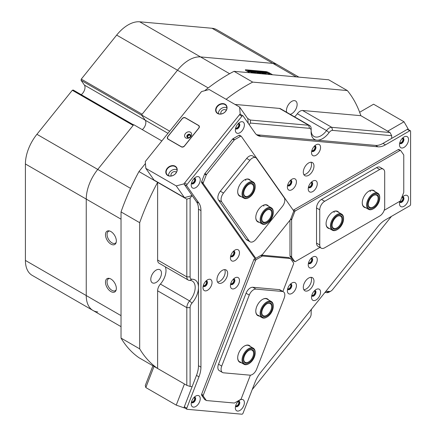 <?xml version="1.0" encoding="UTF-8"?>
<svg xmlns="http://www.w3.org/2000/svg" width="436" height="436" viewBox="0 0 436 436"><rect width="100%" height="100%" fill="white"/><g stroke="black" fill="none" stroke-linecap="round" stroke-linejoin="round"><path stroke-width="0.65" d="M311.762 295.543A2.938 1.695 120 0 0 313.577 295.728A2.938 1.695 120 0 0 315.588 292.774A2.938 1.695 120 0 0 314.585 290.654M311.871 295.15A2.442 1.412 120 0 0 312.007 295.243A2.442 1.412 120 0 0 313.228 295.123A2.442 1.412 120 0 0 314.819 292.97A2.442 1.412 120 0 0 314.449 291.014A2.442 1.412 120 0 0 314.296 290.948M203.236 285.853A2.938 1.695 120 0 0 205.051 286.032A2.938 1.695 120 0 0 207.062 283.078A2.938 1.695 120 0 0 206.059 280.958M203.345 285.455A2.442 1.412 120 0 0 203.481 285.553A2.442 1.412 120 0 0 204.702 285.427A2.442 1.412 120 0 0 206.299 283.28A2.442 1.412 120 0 0 205.923 281.324A2.442 1.412 120 0 0 205.77 281.253M311.762 150.845A2.938 1.695 120 0 0 313.577 151.03A2.938 1.695 120 0 0 315.588 148.071A2.938 1.695 120 0 0 314.585 145.951M311.871 150.447A2.442 1.412 120 0 0 312.007 150.545A2.442 1.412 120 0 0 313.228 150.425A2.442 1.412 120 0 0 314.819 148.273A2.442 1.412 120 0 0 314.449 146.316A2.442 1.412 120 0 0 314.296 146.245M189.017 60.01A32.558 18.797 -60 0 1 200.527 56.925L272.882 63.389A32.558 18.797 -60 0 1 277.645 64.86A32.558 18.797 120 0 0 272.882 63.389L200.527 56.925A32.558 18.797 120 0 0 177.507 70.218A32.558 18.797 -60 0 1 189.017 60.01M252.188 389.631L309.505 318.324A4.649 2.687 120 0 0 311.151 314.089A4.649 2.687 120 0 0 311.141 313.811A16.279 9.396 -60 0 1 311.108 312.841A16.279 9.396 -60 0 1 311.5 309.173M325.594 291.64A16.279 9.396 -60 0 1 329.098 291.471A4.649 2.687 120 0 0 330.951 291.063L330.951 291.063A4.649 2.687 120 0 0 332.592 289.602L391.479 216.354M329.305 292.011L330.951 291.063L329.305 292.011A6.976 4.028 -60 0 1 326.531 292.627A13.952 8.055 120 0 0 324.88 292.534M311.141 130.964A13.952 8.055 120 0 0 314.002 136.457A13.952 8.055 120 0 0 326.531 130.582L297.341 113.731A6.976 4.028 -60 0 1 300.121 111.142A6.976 4.028 -60 0 1 302.584 110.482L331.774 127.328L390.035 132.533L391.681 135.678L332.592 130.397A4.649 2.687 120 0 0 329.098 132.566A16.279 9.396 -60 0 1 317.239 140.179A16.279 9.396 -60 0 1 311.108 131.966A16.279 9.396 -60 0 1 311.141 130.964A4.649 2.687 120 0 0 311.151 130.675A4.649 2.687 120 0 0 309.505 128.337L250.417 123.061L249.169 124.614M329.098 132.566L326.531 130.582A6.976 4.028 -60 0 1 329.305 127.993A6.976 4.028 -60 0 1 331.774 127.328L332.592 130.397M230.666 256.117A2.938 1.695 120 0 0 232.475 256.303A2.938 1.695 120 0 0 234.486 253.343A2.938 1.695 120 0 0 233.489 251.229M230.775 255.719A2.442 1.412 120 0 0 230.906 255.818A2.442 1.412 120 0 0 232.126 255.698A2.442 1.412 120 0 0 233.723 253.545A2.442 1.412 120 0 0 233.347 251.588A2.442 1.412 120 0 0 233.2 251.518M287.624 185.256A2.938 1.695 120 0 0 289.439 185.442A2.938 1.695 120 0 0 291.45 182.488A2.938 1.695 120 0 0 290.447 180.368M287.733 184.859A2.442 1.412 120 0 0 287.869 184.957A2.442 1.412 120 0 0 289.09 184.837A2.442 1.412 120 0 0 290.687 182.684A2.442 1.412 120 0 0 290.311 180.727A2.442 1.412 120 0 0 290.158 180.662M308.475 187.12A2.938 1.695 120 0 0 310.285 187.306A2.938 1.695 120 0 0 312.296 184.346A2.938 1.695 120 0 0 311.299 182.226M308.584 186.722A2.442 1.412 120 0 0 308.715 186.821A2.442 1.412 120 0 0 309.936 186.695A2.442 1.412 120 0 0 311.533 184.548A2.442 1.412 120 0 0 311.157 182.591A2.442 1.412 120 0 0 311.01 182.52M308.475 263.066A2.938 1.695 120 0 0 310.285 263.251A2.938 1.695 120 0 0 312.296 260.297A2.938 1.695 120 0 0 311.299 258.177M308.584 262.668A2.442 1.412 120 0 0 308.715 262.766A2.442 1.412 120 0 0 309.936 262.646A2.442 1.412 120 0 0 311.533 260.494A2.442 1.412 120 0 0 311.157 258.537A2.442 1.412 120 0 0 311.01 258.472M287.624 289.003A2.938 1.695 120 0 0 289.439 289.188A2.938 1.695 120 0 0 291.45 286.234A2.938 1.695 120 0 0 290.447 284.114M287.733 288.605A2.442 1.412 120 0 0 287.869 288.703A2.442 1.412 120 0 0 289.09 288.583A2.442 1.412 120 0 0 290.687 286.43A2.442 1.412 120 0 0 290.311 284.474A2.442 1.412 120 0 0 290.158 284.408M230.666 283.918A2.938 1.695 120 0 0 232.475 284.098A2.938 1.695 120 0 0 234.486 281.144A2.938 1.695 120 0 0 233.489 279.024M230.775 283.52A2.442 1.412 120 0 0 230.906 283.618A2.442 1.412 120 0 0 232.126 283.493A2.442 1.412 120 0 0 233.723 281.345A2.442 1.412 120 0 0 233.347 279.389A2.442 1.412 120 0 0 233.2 279.318M110.913 231.565A7.679 4.431 -120 0 0 108.978 230.857A7.679 4.431 -120 0 0 105.572 235.887A7.679 4.431 -120 0 0 110.913 244.1A7.679 4.431 -120 0 0 115.987 242.999A7.679 4.431 -120 0 0 110.913 231.565M109.61 230.993A6.862 3.962 -120 0 0 108.488 231.314A6.862 3.962 -120 0 0 107.436 236.808A6.862 3.962 -120 0 0 111.916 242.852A6.862 3.962 -120 0 0 115.344 243.195A6.862 3.962 -120 0 0 116.183 242.378M110.913 279.029A7.679 4.431 -120 0 0 108.978 278.326A7.679 4.431 -120 0 0 105.572 283.356A7.679 4.431 -120 0 0 110.913 291.57A7.679 4.431 -120 0 0 115.987 290.463A7.679 4.431 -120 0 0 110.913 279.029M109.61 278.462A6.862 3.962 -120 0 0 108.488 278.778A6.862 3.962 -120 0 0 107.436 284.277A6.862 3.962 -120 0 0 111.916 290.322A6.862 3.962 -120 0 0 115.344 290.665A6.862 3.962 -120 0 0 116.183 289.847M156.132 270.107A7.559 4.365 -60 0 1 159.914 269.737A7.559 4.365 -60 0 1 161.069 275.792A7.559 4.365 -60 0 1 156.132 282.452A7.559 4.365 -60 0 1 152.355 282.828A7.559 4.365 -60 0 1 151.194 276.767A7.559 4.365 -60 0 1 156.132 270.107M286.681 112.292A7.559 4.365 -60 0 1 291.788 101.354A7.559 4.365 -60 0 1 295.57 100.978A7.559 4.365 -60 0 1 296.725 107.033A7.559 4.365 -60 0 1 291.788 113.692A7.559 4.365 -60 0 1 290.213 114.33M121.028 219.172L25.408 163.969A32.558 18.797 -60 0 1 36.918 134.299L72.311 90.274L133.149 125.399L97.757 169.424A32.558 18.797 120 0 0 86.246 199.094L86.246 295.559A32.558 18.797 120 0 0 92.993 310.465A32.558 18.797 -60 0 1 86.246 295.559L86.246 199.094A32.558 18.797 -60 0 1 97.757 169.424L133.716 124.691L161.849 140.937M249.692 72.73L246.122 70.67A2.442 0.518 -158.8 0 1 245.343 69.918A2.442 0.518 -158.8 0 1 245.893 69.804L265.829 71.586A2.442 0.518 -158.8 0 1 269.05 72.714L272.62 74.779M204.642 90.748A169.757 98.007 -60 0 1 234.034 71.33L252.695 82.104A169.757 98.007 120 0 0 226.115 99.299M139.689 222.687L121.028 211.912A169.757 98.007 -60 0 1 138.964 171.561L157.625 182.341A169.757 98.007 120 0 0 139.689 222.687L139.689 348.86A169.757 98.007 120 0 0 157.625 368.496L186.815 385.348L186.815 307.658A6.976 4.028 -60 0 1 189.606 300.916A13.952 8.055 120 0 0 192.298 281.046A13.952 8.055 120 0 0 189.606 280.397A6.976 4.028 -60 0 1 188.259 280.07A6.976 4.028 -60 0 1 186.815 276.876L186.815 199.187L190.101 198.091L190.101 276.876A4.649 2.687 120 0 0 191.965 279.22A16.279 9.396 -60 0 1 198.473 287.433A16.279 9.396 -60 0 1 191.965 303.167A4.649 2.687 120 0 0 190.101 307.658L190.101 386.443L192.134 386.623L183.916 407.813L176.242 405.126L145.826 387.56L145.275 385.506L152.927 365.782M190.101 307.658L186.815 307.658L157.625 290.812L157.625 368.496L138.964 357.722A169.757 98.007 -60 0 1 121.028 338.085L139.689 348.86M234.034 71.33L328.662 79.783L347.329 90.557L252.695 82.104M390.035 132.533L360.85 115.682A169.757 98.007 120 0 0 347.329 90.557M167.964 133.329L84.41 85.085L81.041 80.289L141.88 115.42L145.248 120.211A6.393 3.69 -60 0 1 142.283 129.639A6.393 3.69 -60 0 0 145.248 120.211L141.547 114.951L177.507 70.218L142.12 114.243L81.281 79.118L116.668 35.093A32.558 18.797 -60 0 1 139.689 21.8L229.614 73.717M250.417 123.061L250.417 120.064L308.683 125.268A6.976 4.028 -60 0 1 309.707 125.584A6.976 4.028 -60 0 1 311.151 128.778L311.151 130.675M247.583 118.423L250.417 120.064M145.433 163.516L138.964 171.561M188.259 280.07L159.075 263.219A6.976 4.028 -60 0 1 157.625 260.025L157.625 182.341L186.815 199.187M240.519 114.401L240.165 113.894L239.615 107.087L209.193 89.527L201.525 91.582L145.275 161.554L145.826 168.361L176.242 185.921L183.916 183.867L192.134 195.562L190.101 198.091M190.101 386.443L186.815 385.348M359.646 112.265L373.592 104.209L404.014 121.775L408.123 128.893L391.681 138.386L391.681 135.678M157.625 290.812A6.976 4.028 -60 0 1 160.415 284.07L189.606 300.916L191.965 303.167M165.32 266.827A13.952 8.055 -60 0 1 160.415 284.07M309.505 128.337L308.683 125.268L279.498 108.417L235.031 104.444M279.498 108.417A6.976 4.028 -60 0 1 280.517 108.733L309.707 125.584M297.341 113.731A13.952 8.055 -60 0 1 294.573 116.848M360.85 115.682L302.584 110.482M169.68 131.192L141.547 114.951M121.028 211.912L121.028 338.085M311.141 311.844A6.976 4.028 -60 0 1 311.151 312.187L311.151 314.089M370.295 191.557A9.303 5.368 120 0 0 370.169 190.559A9.303 5.368 120 0 1 370.295 191.557M334.118 212.446A9.303 5.368 120 0 0 333.992 211.444A9.303 5.368 120 0 1 334.118 212.446M245.735 180.433A9.303 5.368 120 0 0 245.61 179.43A9.303 5.368 120 0 1 245.735 180.433M263.824 206.163A9.303 5.368 120 0 0 263.698 205.165A9.303 5.368 120 0 1 263.824 206.163M254.853 73.188L250.607 71.951L253.507 73.068M263.491 73.962A2.153 0.452 -158.8 0 1 263.437 73.782A2.153 0.452 -158.8 0 1 263.753 73.673L262.581 73.008A3.777 0.801 21.2 0 0 261.922 73.194A3.777 0.801 21.2 0 0 262.385 73.864M255.61 71.771L254.292 70.774L257.082 71.956L254.362 70.817L255.589 71.826M254.477 71.188L254.281 70.812M254.362 70.817L254.559 71.237M253.856 71.542L251.686 70.556L253.905 71.215L252.733 70.648L253.414 70.708L255.305 71.798L253.943 71.231L254.362 71.717L253.714 71.629M252.471 71.351L251.507 71.46L251.997 71.466L249.959 70.398L252.466 71.368M250.411 70.904L250.869 71.297L250.564 71.39L248.825 70.763L248.64 70.267L250.831 71.406M250.847 71.357L250.564 71.39M248.825 70.763L248.624 70.31M270.195 73.542L247.261 71.291L246.182 70.703M270.048 73.324L268.979 72.708A2.327 0.491 21.2 0 0 265.911 71.635L245.975 69.853A2.327 0.491 21.2 0 0 245.452 69.962A2.327 0.491 21.2 0 0 246.193 70.676M247.882 70.888L248.198 70.681L247.07 70.141L249.643 71.291L248.155 70.79M257.85 71.569L258.308 71.962L258.003 72.054L256.259 71.428L256.079 70.932L258.265 72.071M258.286 72.022L258.003 72.054M256.259 71.428L256.063 70.975M258.641 71.891L259.687 72.153L257.987 71.439L258.793 71.635L257.649 71.084L258.33 71.144L260.221 72.24L258.635 71.907M261.284 72.305L259.643 71.253L263.082 72.496L260.783 71.569L262.347 72.431L260.069 71.515L261.273 72.332M263.578 72.512L261.938 71.455L265.382 72.698L263.082 71.776L264.647 72.632L262.363 71.722L263.567 72.54M265.878 72.719L264.238 71.662L267.677 72.905L265.377 71.984L266.941 72.839L264.663 71.924L265.878 72.719M247.664 71.559L270.456 73.564L272.549 74.769M247.675 71.531L249.763 72.736M256.526 73.341L253.856 72.24L255.425 73.243M270.554 74.594L268.707 73.57L267.851 73.499L269.557 74.501M261.671 73.798A3.374 0.714 21.2 0 0 257.834 72.556L258.984 73.221A1.744 0.371 -158.8 0 1 260.619 73.706M266.761 74.256A3.777 0.801 21.2 0 0 262.984 73.041L264.118 73.706A2.153 0.452 -158.8 0 1 265.655 74.153M258.521 73.521A1.744 0.371 -158.8 0 1 258.395 73.286A1.744 0.371 -158.8 0 1 258.63 73.199L257.453 72.529A3.374 0.714 21.2 0 0 256.88 72.698A3.374 0.714 21.2 0 0 257.474 73.422M258.494 73.215L257.409 72.632A3.374 0.714 21.2 0 0 256.869 72.752M263.611 73.684L262.537 73.112A3.777 0.801 21.2 0 0 261.911 73.248M266.418 74.224A3.777 0.801 21.2 0 0 263.137 73.177M261.349 73.771A3.374 0.714 21.2 0 0 257.981 72.687M270.287 74.567L268.02 73.619M256.264 73.319L253.997 72.365M254.411 73.15L250.765 72.076M270.004 73.433L247.414 71.417M249.081 71.193L248.04 70.686L249.065 71.242M248.1 70.997L248.04 70.686M248.564 70.419L250.673 71.27L248.722 70.316M248.678 70.419L249.06 70.768M254.014 71.569L253.943 71.231M254.439 71.291L254.253 70.877M256.929 72.027L256.515 71.738M254.324 70.926L254.537 71.297M256.003 71.084L258.107 71.935L256.161 70.981M256.117 71.084L256.499 71.433M262.428 72.365L262.706 72.496M264.728 72.572L265.006 72.698M267.023 72.779L267.301 72.905M200.942 210.583L198.473 209.16A20.928 12.083 120 0 0 196.489 201.759L184.324 184.45A1.161 0.67 -60 0 1 184.324 183.502A1.161 0.67 -60 0 1 184.624 182.978L239.451 114.777A1.161 0.67 -60 0 1 240.443 114.357L242.912 115.78A1.161 0.67 120 0 0 241.92 116.199L187.093 184.406A1.161 0.67 120 0 0 186.793 184.924A1.161 0.67 120 0 0 186.793 185.878L198.958 203.181A20.928 12.083 -60 0 1 200.942 210.583L200.942 367.139A20.928 12.083 -60 0 1 198.958 376.824L186.793 408.178A1.161 0.67 120 0 0 186.924 409.251A1.161 0.67 120 0 0 187.093 409.3L241.92 414.2A1.161 0.67 120 0 0 243.043 413.203L255.207 381.849A20.928 12.083 -60 0 1 260.624 372.469L378.039 226.398A20.928 12.083 -60 0 1 385.44 219.842L409.769 205.792A1.161 0.67 120 0 0 410.592 204.37L410.592 131.269A1.161 0.67 120 0 0 410.352 130.735A1.161 0.67 120 0 0 409.769 130.795L385.44 144.839A20.928 12.083 -60 0 1 378.039 146.823L260.624 136.337A20.928 12.083 -60 0 1 257.556 135.389A20.928 12.083 -60 0 1 255.207 133.209L243.043 115.9A1.161 0.67 120 0 0 242.912 115.78M319.959 150.404A6.393 3.69 120 0 0 319.959 145.183A6.393 3.69 120 0 0 316.04 144.834A6.393 3.69 120 0 0 312.127 149.706A6.393 3.69 120 0 0 311.522 152.665A6.393 3.69 120 0 0 314.874 155.772A6.393 3.69 120 0 0 319.959 150.404M311.729 150.976A3.139 1.815 120 0 0 312.171 151.445A3.139 1.815 120 0 0 315.664 148.899A3.139 1.815 120 0 0 315.31 146.006A3.139 1.815 120 0 0 314.683 145.858M312.089 151.396A3.139 1.815 120 0 0 315.5 148.801A3.139 1.815 120 0 0 315.228 145.962M316.672 186.679A6.393 3.69 120 0 0 316.672 181.458A6.393 3.69 120 0 0 312.754 181.109A6.393 3.69 120 0 0 308.841 185.981A6.393 3.69 120 0 0 308.23 188.941A6.393 3.69 120 0 0 311.582 192.047A6.393 3.69 120 0 0 316.672 186.679M308.443 187.251A3.139 1.815 120 0 0 308.884 187.72A3.139 1.815 120 0 0 312.372 185.175A3.139 1.815 120 0 0 312.023 182.281A3.139 1.815 120 0 0 311.391 182.134M308.802 187.671A3.139 1.815 120 0 0 312.209 185.077A3.139 1.815 120 0 0 311.936 182.237M295.821 184.815A6.393 3.69 120 0 0 295.821 179.594A6.393 3.69 120 0 0 291.907 179.245A6.393 3.69 120 0 0 287.989 184.117A6.393 3.69 120 0 0 287.384 187.077A6.393 3.69 120 0 0 290.736 190.189A6.393 3.69 120 0 0 295.821 184.815M287.591 185.387A3.139 1.815 120 0 0 288.033 185.856A3.139 1.815 120 0 0 291.526 183.311A3.139 1.815 120 0 0 291.172 180.422A3.139 1.815 120 0 0 290.545 180.275M287.951 185.807A3.139 1.815 120 0 0 291.362 183.213A3.139 1.815 120 0 0 291.09 180.379M238.863 283.476A6.393 3.69 120 0 0 238.863 278.255A6.393 3.69 120 0 0 234.944 277.906A6.393 3.69 120 0 0 231.025 282.779A6.393 3.69 120 0 0 230.421 285.738A6.393 3.69 120 0 0 233.772 288.845A6.393 3.69 120 0 0 238.863 283.476M230.633 284.043A3.139 1.815 120 0 0 231.075 284.517A3.139 1.815 120 0 0 234.563 281.972A3.139 1.815 120 0 0 234.214 279.078A3.139 1.815 120 0 0 233.582 278.931M230.993 284.463A3.139 1.815 120 0 0 234.399 281.874A3.139 1.815 120 0 0 234.127 279.035M238.863 255.676A6.393 3.69 120 0 0 238.863 250.455A6.393 3.69 120 0 0 234.944 250.106A6.393 3.69 120 0 0 231.025 254.978A6.393 3.69 120 0 0 230.421 257.938A6.393 3.69 120 0 0 233.772 261.05A6.393 3.69 120 0 0 238.863 255.676M230.633 256.248A3.139 1.815 120 0 0 231.075 256.717A3.139 1.815 120 0 0 234.563 254.172A3.139 1.815 120 0 0 234.214 251.278A3.139 1.815 120 0 0 233.582 251.136M230.993 256.668A3.139 1.815 120 0 0 234.399 254.074A3.139 1.815 120 0 0 234.127 251.234M211.433 285.411A6.393 3.69 120 0 0 211.433 280.19A6.393 3.69 120 0 0 207.52 279.841A6.393 3.69 120 0 0 203.601 284.713A6.393 3.69 120 0 0 202.996 287.673A6.393 3.69 120 0 0 206.348 290.779A6.393 3.69 120 0 0 211.433 285.411M203.203 285.983A3.139 1.815 120 0 0 203.645 286.452A3.139 1.815 120 0 0 207.138 283.907A3.139 1.815 120 0 0 206.784 281.013A3.139 1.815 120 0 0 206.157 280.866M203.568 286.403A3.139 1.815 120 0 0 206.975 283.809A3.139 1.815 120 0 0 206.702 280.969M295.821 288.567A6.393 3.69 120 0 0 295.821 283.346A6.393 3.69 120 0 0 291.907 282.991A6.393 3.69 120 0 0 287.989 287.864A6.393 3.69 120 0 0 287.384 290.828A6.393 3.69 120 0 0 290.736 293.935A6.393 3.69 120 0 0 295.821 288.567M287.591 289.133A3.139 1.815 120 0 0 288.033 289.602A3.139 1.815 120 0 0 291.526 287.057A3.139 1.815 120 0 0 291.172 284.168A3.139 1.815 120 0 0 290.545 284.021M287.951 289.553A3.139 1.815 120 0 0 291.362 286.964A3.139 1.815 120 0 0 291.09 284.125M316.672 262.63A6.393 3.69 120 0 0 316.672 257.409A6.393 3.69 120 0 0 312.754 257.055A6.393 3.69 120 0 0 308.841 261.927A6.393 3.69 120 0 0 308.23 264.886A6.393 3.69 120 0 0 311.582 267.998A6.393 3.69 120 0 0 316.672 262.63M308.443 263.197A3.139 1.815 120 0 0 308.884 263.666A3.139 1.815 120 0 0 312.372 261.12A3.139 1.815 120 0 0 312.023 258.232A3.139 1.815 120 0 0 311.391 258.085M308.802 263.617A3.139 1.815 120 0 0 312.209 261.028A3.139 1.815 120 0 0 311.936 258.188M319.959 295.107A6.393 3.69 120 0 0 319.959 289.886A6.393 3.69 120 0 0 316.04 289.537A6.393 3.69 120 0 0 312.127 294.404A6.393 3.69 120 0 0 311.522 297.368A6.393 3.69 120 0 0 314.874 300.475A6.393 3.69 120 0 0 319.959 295.107M311.729 295.673A3.139 1.815 120 0 0 312.171 296.148A3.139 1.815 120 0 0 315.664 293.597A3.139 1.815 120 0 0 315.31 290.708A3.139 1.815 120 0 0 314.683 290.561M312.089 296.093A3.139 1.815 120 0 0 315.5 293.504A3.139 1.815 120 0 0 315.228 290.665M407.933 142.534A6.393 3.69 120 0 0 407.933 137.313A6.393 3.69 120 0 0 404.014 136.964A6.393 3.69 120 0 0 400.095 141.836A6.393 3.69 120 0 0 399.49 144.796A6.393 3.69 120 0 0 402.842 147.908A6.393 3.69 120 0 0 407.933 142.534M399.703 143.106A3.139 1.815 120 0 0 400.144 143.575A3.139 1.815 120 0 0 403.632 141.03A3.139 1.815 120 0 0 403.284 138.136A3.139 1.815 120 0 0 402.651 137.994M400.063 143.526A3.139 1.815 120 0 0 403.469 140.932A3.139 1.815 120 0 0 403.196 138.092M399.905 201.236A6.393 3.69 120 0 0 399.49 203.656A6.393 3.69 120 0 0 402.842 206.768A6.393 3.69 120 0 0 407.933 201.394A6.393 3.69 120 0 0 407.933 196.173A6.393 3.69 120 0 0 404.014 195.824A6.393 3.69 120 0 0 401.534 198.108M399.703 201.966A3.139 1.815 120 0 0 400.144 202.435A3.139 1.815 120 0 0 403.632 199.89A3.139 1.815 120 0 0 403.284 196.996A3.139 1.815 120 0 0 402.651 196.854M400.063 202.386A3.139 1.815 120 0 0 403.469 199.792A3.139 1.815 120 0 0 403.196 196.952M243.784 127.873A6.393 3.69 120 0 0 243.784 122.652A6.393 3.69 120 0 0 239.865 122.303A6.393 3.69 120 0 0 235.952 127.176A6.393 3.69 120 0 0 235.347 130.135A6.393 3.69 120 0 0 238.699 133.242A6.393 3.69 120 0 0 243.784 127.873M235.554 128.44A3.139 1.815 120 0 0 235.996 128.914A3.139 1.815 120 0 0 239.489 126.364A3.139 1.815 120 0 0 239.135 123.475A3.139 1.815 120 0 0 238.508 123.328M235.914 128.86A3.139 1.815 120 0 0 239.32 126.271A3.139 1.815 120 0 0 239.048 123.432M199.639 182.788A6.393 3.69 120 0 0 199.639 177.566A6.393 3.69 120 0 0 195.72 177.218A6.393 3.69 120 0 0 191.807 182.09A6.393 3.69 120 0 0 191.202 185.049A6.393 3.69 120 0 0 194.554 188.161A6.393 3.69 120 0 0 199.639 182.788M191.409 183.36A3.139 1.815 120 0 0 191.851 183.829A3.139 1.815 120 0 0 195.344 181.283A3.139 1.815 120 0 0 194.99 178.395A3.139 1.815 120 0 0 194.363 178.248M191.769 183.779A3.139 1.815 120 0 0 195.175 181.185A3.139 1.815 120 0 0 194.903 178.346M199.639 401.654A6.393 3.69 120 0 0 199.639 396.433A6.393 3.69 120 0 0 195.72 396.084A6.393 3.69 120 0 0 191.807 400.957A6.393 3.69 120 0 0 191.202 403.916A6.393 3.69 120 0 0 194.554 407.022A6.393 3.69 120 0 0 199.639 401.654M191.409 402.221A3.139 1.815 120 0 0 191.851 402.695A3.139 1.815 120 0 0 195.344 400.144A3.139 1.815 120 0 0 194.99 397.256A3.139 1.815 120 0 0 194.363 397.109M191.769 402.641A3.139 1.815 120 0 0 195.175 400.052A3.139 1.815 120 0 0 194.903 397.212M243.784 405.594A6.393 3.69 120 0 0 243.784 400.373A6.393 3.69 120 0 0 239.865 400.025A6.393 3.69 120 0 0 235.952 404.897A6.393 3.69 120 0 0 235.347 407.856A6.393 3.69 120 0 0 238.699 410.968A6.393 3.69 120 0 0 243.784 405.594M235.554 406.167A3.139 1.815 120 0 0 235.996 406.635A3.139 1.815 120 0 0 239.489 404.09A3.139 1.815 120 0 0 239.135 401.202A3.139 1.815 120 0 0 238.508 401.055M235.914 406.586A3.139 1.815 120 0 0 239.32 403.992A3.139 1.815 120 0 0 239.048 401.158M303.838 174.602A7.559 4.365 120 0 0 310.803 168.116A7.559 4.365 120 0 0 310.982 162.225M313.271 169.539A7.559 4.365 120 0 0 312.421 162.579A7.559 4.365 120 0 0 304.017 168.71A7.559 4.365 120 0 0 304.862 175.67A7.559 4.365 120 0 0 313.271 169.539M217.51 281.994A7.559 4.365 120 0 0 224.48 275.508A7.559 4.365 120 0 0 224.654 269.617M226.943 276.931A7.559 4.365 120 0 0 226.093 269.971A7.559 4.365 120 0 0 217.689 276.102A7.559 4.365 120 0 0 218.54 283.062A7.559 4.365 120 0 0 226.943 276.931M303.838 289.706A7.559 4.365 120 0 0 310.803 283.22A7.559 4.365 120 0 0 310.982 277.329M313.271 284.643A7.559 4.365 120 0 0 312.421 277.683A7.559 4.365 120 0 0 304.017 283.814A7.559 4.365 120 0 0 304.862 290.774A7.559 4.365 120 0 0 313.271 284.643M184.624 407.878A1.161 0.67 -60 0 1 184.455 407.824A1.161 0.67 -60 0 1 184.324 406.755L196.489 375.401A20.928 12.083 120 0 0 198.473 365.711L200.942 367.139M198.473 209.16L198.473 365.711M256.401 134.55A20.928 12.083 120 0 0 258.156 134.909L260.624 136.337M378.039 146.823L375.57 145.401L258.156 134.909M375.57 145.401A20.928 12.083 120 0 0 382.972 143.417L407.3 129.372A1.161 0.67 -60 0 1 407.883 129.312L410.352 130.735M191.442 402.09A2.938 1.695 120 0 0 192.216 402.553A2.938 1.695 120 0 0 195.055 400.041A2.938 1.695 120 0 0 194.293 397.207A2.938 1.695 120 0 0 194.265 397.201M191.551 401.698A2.442 1.412 120 0 0 191.687 401.79A2.442 1.412 120 0 0 192.042 401.905A2.442 1.412 120 0 0 194.276 400.101A2.442 1.412 120 0 0 194.129 397.561A2.442 1.412 120 0 0 193.976 397.496M235.587 406.036A2.938 1.695 120 0 0 236.361 406.499A2.938 1.695 120 0 0 239.201 403.981A2.938 1.695 120 0 0 238.438 401.147A2.938 1.695 120 0 0 238.41 401.147M235.696 405.638A2.442 1.412 120 0 0 235.832 405.736A2.442 1.412 120 0 0 236.187 405.845A2.442 1.412 120 0 0 238.421 404.047A2.442 1.412 120 0 0 238.274 401.507A2.442 1.412 120 0 0 238.121 401.436M184.532 407.873L183.916 407.813M154.028 366.42L145.826 387.56M176.242 405.126L184.45 383.98M204.904 399.605A1.161 0.67 -60 0 1 204.735 399.55A1.161 0.67 -60 0 1 204.604 399.43L201.628 395.196A1.161 0.67 -60 0 1 201.628 394.248L253.905 259.518A1.161 0.67 -60 0 1 254.613 258.635L255.594 258.068M261.349 255.12L288.648 257.556A1.161 0.67 -60 0 1 288.817 257.611A1.161 0.67 -60 0 1 288.948 257.731M201.628 394.248L203.274 395.196A1.161 0.67 120 0 0 203.274 396.144L206.25 400.379A1.161 0.67 120 0 0 206.381 400.499A1.161 0.67 120 0 0 206.55 400.553L234.219 403.022A1.161 0.67 120 0 0 234.633 402.913L240.579 399.48A1.161 0.67 120 0 0 241.293 398.591L250.384 375.167M261.191 255.213L262.619 256.036L290.289 258.51A1.161 0.67 120 0 1 290.463 258.559A1.161 0.67 120 0 1 290.594 258.684L293.57 262.913A1.161 0.67 120 0 1 293.57 263.862L282.85 291.482M262.619 256.036A1.161 0.67 120 0 0 262.21 256.145L256.259 259.584A1.161 0.67 120 0 0 255.545 260.466L253.905 259.518M203.274 395.196L255.545 260.466M259.235 316.04A9.652 5.57 -60 0 1 259.191 316.035A9.652 5.57 -60 0 1 255.779 311.184A9.652 5.57 -60 0 1 262.603 299.363A9.652 5.57 -60 0 1 266.015 298.447A9.652 5.57 -60 0 1 268.538 299.93M267.126 316.972A8.72 5.036 120 0 0 273.29 306.295A8.72 5.036 120 0 0 270.658 301.979A8.72 5.036 120 0 0 262.069 308.688A8.72 5.036 120 0 0 263.589 317.73A8.72 5.036 120 0 0 267.126 316.972L266.712 317.212A9.303 5.368 -60 0 1 262.946 318.018A9.303 5.368 -60 0 1 262.063 317.67A9.303 5.368 -60 0 1 261.671 307.647A9.303 5.368 -60 0 1 270.484 301.216A9.303 5.368 -60 0 1 271.366 301.559L267.006 299.047A9.303 5.368 120 0 0 265.644 298.622A9.303 5.368 120 0 0 262.477 299.434M241.152 362.659A9.652 5.57 -60 0 1 241.103 362.654A9.652 5.57 -60 0 1 237.691 357.798A9.652 5.57 -60 0 1 244.514 345.982A9.652 5.57 -60 0 1 247.926 345.067A9.652 5.57 -60 0 1 250.449 346.549M249.038 363.591A8.72 5.036 120 0 0 255.202 352.909A8.72 5.036 120 0 0 251.768 348.511A8.72 5.036 120 0 0 243.506 356.512A8.72 5.036 120 0 0 246.307 364.431A8.72 5.036 120 0 0 249.038 363.591L248.624 363.831A9.303 5.368 -60 0 1 245.713 364.725A9.303 5.368 -60 0 1 243.975 364.289A9.303 5.368 -60 0 1 243.283 354.893A9.303 5.368 -60 0 1 251.539 347.743A9.303 5.368 -60 0 1 253.278 348.179L248.918 345.661A9.303 5.368 120 0 0 247.555 345.241A9.303 5.368 120 0 0 244.389 346.053M237.691 357.656A9.303 5.368 120 0 0 239.615 361.771A9.303 5.368 120 0 0 240.977 362.196M255.779 311.037A9.303 5.368 120 0 0 257.703 315.157A9.303 5.368 120 0 0 259.066 315.577M249.267 295.09L246.062 293.237L218.518 364.224L221.728 366.077A6.976 4.028 120 0 0 222.513 372.497A6.976 4.028 120 0 0 223.532 372.813L249.877 375.167A6.976 4.028 120 0 0 256.613 369.194L284.158 298.208A6.976 4.028 120 0 0 283.373 291.782A6.976 4.028 120 0 0 282.354 291.466L256.008 289.112A6.976 4.028 120 0 0 249.267 295.09L221.728 366.077M246.062 293.237A6.976 4.028 -60 0 1 252.798 287.264L256.008 289.112M282.354 291.466L279.144 289.618L252.798 287.264M279.144 289.618A6.976 4.028 -60 0 1 280.168 289.929L283.373 291.782M222.513 372.497L219.303 370.649A6.976 4.028 -60 0 1 218.518 364.224M190.428 132.19A3.777 2.981 -35.1 0 0 185.442 133.525A3.777 2.981 -35.1 0 0 185.801 137.945A3.777 2.981 -35.1 0 0 190.788 136.61A3.777 2.981 -35.1 0 0 190.428 132.19M189.976 134.392A2.033 1.602 -35.1 0 0 187.535 134.855A2.033 1.602 -35.1 0 0 187.066 137.111A2.033 1.602 -35.1 0 0 187.485 137.493A2.033 1.602 -35.1 0 0 189.933 137.029A2.033 1.602 -35.1 0 0 190.396 134.773A2.033 1.602 -35.1 0 0 189.976 134.392M190.488 134.926A2.033 1.602 -35.1 0 0 190.183 134.686A2.033 1.602 -35.1 0 0 187.823 135.073A2.033 1.602 -35.1 0 0 187.18 137.253M198.304 125.388L185.48 117.982A2.556 2.017 -35.1 0 0 182.101 118.886L168.149 136.245A2.556 2.017 -35.1 0 0 167.86 138.762A2.556 2.017 -35.1 0 0 168.389 139.242L181.213 146.643A2.556 2.017 -35.1 0 0 184.591 145.738L198.544 128.38A2.556 2.017 -35.1 0 0 198.827 125.862A2.556 2.017 -35.1 0 0 198.304 125.388M399.736 201.835A2.938 1.695 120 0 0 402.068 201.639A2.938 1.695 120 0 0 403.622 198.424A2.938 1.695 120 0 0 402.559 196.947M399.845 201.437A2.442 1.412 120 0 0 399.976 201.536A2.442 1.412 120 0 0 401.861 200.882A2.442 1.412 120 0 0 402.924 198.424A2.442 1.412 120 0 0 402.417 197.306A2.442 1.412 120 0 0 402.27 197.236M399.736 142.975A2.938 1.695 120 0 0 402.068 142.779A2.938 1.695 120 0 0 403.622 139.564A2.938 1.695 120 0 0 402.559 138.087M399.845 142.577A2.442 1.412 120 0 0 399.976 142.676A2.442 1.412 120 0 0 401.861 142.022A2.442 1.412 120 0 0 402.924 139.564A2.442 1.412 120 0 0 402.417 138.446A2.442 1.412 120 0 0 402.27 138.376M387.708 131.187L404.014 121.775M408.123 128.893L408.123 129.448M190.597 135.912A1.771 1.401 -35.1 0 0 190.025 134.888A1.771 1.401 -35.1 0 0 187.682 135.514A1.771 1.401 -35.1 0 0 187.851 137.585A1.771 1.401 -35.1 0 0 188.069 137.689M190.33 136.55A1.455 1.145 -35.1 0 0 190.238 135.563A1.455 1.145 -35.1 0 0 189.938 135.291A1.455 1.145 -35.1 0 0 188.194 135.618A1.455 1.145 -35.1 0 0 187.862 137.231A1.455 1.145 -35.1 0 0 188.161 137.504A1.455 1.145 -35.1 0 0 188.761 137.651M235.587 128.309A2.938 1.695 120 0 0 238.438 127.574A2.938 1.695 120 0 0 239.478 124.881A2.938 1.695 120 0 0 238.41 123.421M235.696 127.917A2.442 1.412 120 0 0 235.832 128.01A2.442 1.412 120 0 0 237.914 127.127A2.442 1.412 120 0 0 238.274 123.78A2.442 1.412 120 0 0 238.121 123.715M191.442 183.229A2.938 1.695 120 0 0 194.293 182.493A2.938 1.695 120 0 0 195.333 179.801A2.938 1.695 120 0 0 194.265 178.34M191.551 182.831A2.442 1.412 120 0 0 191.687 182.929A2.442 1.412 120 0 0 193.769 182.041A2.442 1.412 120 0 0 194.129 178.7A2.442 1.412 120 0 0 193.976 178.629M225.074 104.209A6.104 4.812 -35.1 0 0 217.024 106.368A6.104 4.812 -35.1 0 0 217.602 113.507A6.104 4.812 -35.1 0 0 225.657 111.349A6.104 4.812 -35.1 0 0 225.074 104.209M225.003 104.575A5.815 4.583 -35.1 0 0 218.016 105.894A5.815 4.583 -35.1 0 0 216.687 112.346A5.815 4.583 -35.1 0 0 217.88 113.436A5.815 4.583 -35.1 0 0 224.867 112.117A5.815 4.583 -35.1 0 0 226.197 105.665A5.815 4.583 -35.1 0 0 225.003 104.575M226.873 107.697A5.815 4.583 -35.1 0 0 221.166 108.619A5.815 4.583 -35.1 0 0 218.371 113.676M226.251 110.319A3.199 2.523 -35.1 0 0 225.761 109.932A3.199 2.523 -35.1 0 0 222.049 110.542A3.199 2.523 -35.1 0 0 221.047 113.976M175.234 166.214A6.104 4.812 -35.1 0 0 167.184 168.372A6.104 4.812 -35.1 0 0 167.762 175.512A6.104 4.812 -35.1 0 0 175.812 173.354A6.104 4.812 -35.1 0 0 175.234 166.214M175.163 166.579A5.815 4.583 -35.1 0 0 168.176 167.898A5.815 4.583 -35.1 0 0 166.846 174.351A5.815 4.583 -35.1 0 0 168.04 175.435A5.815 4.583 -35.1 0 0 175.027 174.117A5.815 4.583 -35.1 0 0 176.357 167.664A5.815 4.583 -35.1 0 0 175.163 166.579M177.032 169.702A5.815 4.583 -35.1 0 0 171.326 170.618A5.815 4.583 -35.1 0 0 168.53 175.675M176.411 172.318A3.199 2.523 -35.1 0 0 175.921 171.937A3.199 2.523 -35.1 0 0 172.209 172.547A3.199 2.523 -35.1 0 0 171.206 175.975M145.826 168.361L154.044 180.057L184.466 197.617L176.242 185.921M183.916 183.867L240.165 113.894M239.615 107.087L247.833 118.788L248.193 123.23M181.392 146.877A2.327 1.837 -35.1 0 0 184.461 146.055L198.843 128.162A2.327 1.837 -35.1 0 0 199.099 125.873A2.327 1.837 -35.1 0 0 198.62 125.443L185.3 117.753A2.327 1.837 -35.1 0 0 182.232 118.57L167.849 136.463A2.327 1.837 -35.1 0 0 167.593 138.752A2.327 1.837 -35.1 0 0 168.073 139.188L181.392 146.877M192.134 195.562L184.466 197.617M293.368 260.717A1.161 0.67 -60 0 1 293.194 260.668A1.161 0.67 -60 0 1 293.063 260.543L290.093 256.314A1.161 0.67 -60 0 1 289.978 255.899L289.978 220.224M293.319 210.343A1.161 0.67 -60 0 1 293.777 209.912L398.324 149.553A1.161 0.67 -60 0 1 398.907 149.494L400.553 150.442A1.161 0.67 120 0 0 399.97 150.502L398.324 149.553M384.165 210.321L399.97 201.198A1.161 0.67 120 0 0 400.684 200.309L403.66 192.641A1.161 0.67 120 0 0 403.769 192.107L403.769 155.211A1.161 0.67 120 0 0 403.66 154.796L400.684 150.567A1.161 0.67 120 0 0 400.553 150.442M293.777 209.912L295.423 210.861L399.97 150.502M295.423 210.861A1.161 0.67 120 0 0 294.709 211.749L291.733 219.417A1.161 0.67 120 0 0 291.624 219.957L290.578 219.352M289.978 255.899L291.624 256.848L291.624 219.957M291.624 256.848A1.161 0.67 120 0 0 291.733 257.262L294.709 261.491A1.161 0.67 120 0 0 294.84 261.616A1.161 0.67 120 0 0 295.423 261.556L319.92 247.414M254.204 257.218A1.161 0.67 -60 0 1 254.03 257.169A1.161 0.67 -60 0 1 253.905 257.044L201.628 182.679A1.161 0.67 -60 0 1 201.628 181.73L204.604 174.062A1.161 0.67 -60 0 1 204.904 173.539L232.573 139.117A1.161 0.67 -60 0 1 232.988 138.752L238.939 135.313A1.161 0.67 -60 0 1 239.517 135.258L241.163 136.206A1.161 0.67 120 0 0 240.579 136.266L234.633 139.7A1.161 0.67 120 0 0 234.219 140.065L232.573 139.117M204.904 173.539L206.55 174.487L234.219 140.065M206.55 174.487A1.161 0.67 120 0 0 206.25 175.01L203.274 182.679A1.161 0.67 120 0 0 203.274 183.627L201.628 182.679M253.905 257.044L255.545 257.998L203.274 183.627M255.545 257.998A1.161 0.67 120 0 0 255.676 258.117A1.161 0.67 120 0 0 256.259 258.058L262.21 254.624A1.161 0.67 120 0 0 262.619 254.259L290.289 219.837A1.161 0.67 120 0 0 290.594 219.313L293.57 211.645A1.161 0.67 120 0 0 293.57 210.697L241.293 136.326A1.161 0.67 120 0 0 241.163 136.206M329.534 228.595A9.652 5.57 -60 0 1 326.074 223.733A9.652 5.57 -60 0 1 332.897 211.918A9.652 5.57 -60 0 1 338.832 212.479M337.42 229.527A8.72 5.036 120 0 0 343.584 218.845A8.72 5.036 120 0 0 343.334 216.97A8.72 5.036 120 0 0 335.671 216.588A8.72 5.036 120 0 0 331.507 227.837A8.72 5.036 120 0 0 337.42 229.527L337.006 229.761A9.303 5.368 -60 0 1 332.357 230.224A9.303 5.368 -60 0 1 330.701 227.963A9.303 5.368 -60 0 1 333.644 217.58A9.303 5.368 -60 0 1 341.661 214.114L337.3 211.596A9.303 5.368 120 0 0 332.772 211.989M365.706 207.705A9.652 5.57 -60 0 1 362.251 202.849A9.652 5.57 -60 0 1 369.074 191.028A9.652 5.57 -60 0 1 375.009 191.595M373.592 208.642A8.72 5.036 120 0 0 379.761 197.96A8.72 5.036 120 0 0 378.41 194.293A8.72 5.036 120 0 0 369.744 198.178A8.72 5.036 120 0 0 368.774 208.746A8.72 5.036 120 0 0 373.592 208.642L373.183 208.877A9.303 5.368 -60 0 1 368.534 209.34A9.303 5.368 -60 0 1 368.044 208.991A9.303 5.368 -60 0 1 368.796 198.151A9.303 5.368 -60 0 1 377.832 193.23L373.478 190.712A9.303 5.368 120 0 0 368.949 191.104M362.251 202.707A9.303 5.368 120 0 0 364.174 206.822L368.534 209.34M326.074 223.592A9.303 5.368 120 0 0 327.997 227.706L332.357 230.224M321.185 248.144L317.98 246.296A6.976 4.028 -60 0 1 316.536 243.103L319.741 244.95A6.976 4.028 120 0 0 321.185 248.144A6.976 4.028 120 0 0 324.673 247.801L379.761 216A6.976 4.028 120 0 0 384.694 207.454L384.694 172.329A6.976 4.028 120 0 0 383.249 169.135A6.976 4.028 120 0 0 379.761 169.479L324.673 201.285A6.976 4.028 120 0 0 319.741 209.825L319.741 244.95M319.741 209.825L316.536 207.977L316.536 243.103M316.536 207.977A6.976 4.028 -60 0 1 321.468 199.432L324.673 201.285M379.761 169.479L376.551 167.626L321.468 199.432M376.551 167.626A6.976 4.028 -60 0 1 380.039 167.282L383.249 169.135M259.235 222.311A9.652 5.57 -60 0 1 255.779 217.455A9.652 5.57 -60 0 1 259.191 208.664A9.652 5.57 -60 0 1 262.603 205.634A9.652 5.57 -60 0 1 268.538 206.201M255.779 217.313A9.303 5.368 120 0 0 257.703 221.428L262.063 223.946A9.303 5.368 -60 0 1 260.63 222.289A9.303 5.368 -60 0 1 263.066 211.673A9.303 5.368 -60 0 1 271.366 207.836A9.303 5.368 -60 0 1 272.8 209.493A9.303 5.368 -60 0 1 273.29 212.092L273.29 212.566A8.72 5.036 120 0 0 272.827 210.13A8.72 5.036 120 0 0 264.783 210.893A8.72 5.036 120 0 0 261.42 222.126A8.72 5.036 120 0 0 267.126 223.248A8.72 5.036 120 0 0 273.29 212.566M241.152 196.582A9.652 5.57 -60 0 1 237.691 191.726A9.652 5.57 -60 0 1 241.103 182.929A9.652 5.57 -60 0 1 244.514 179.905A9.652 5.57 -60 0 1 250.449 180.471M237.691 191.578A9.303 5.368 120 0 0 239.615 195.699L243.975 198.211A9.303 5.368 -60 0 1 242.77 196.996A9.303 5.368 -60 0 1 244.754 186.248A9.303 5.368 -60 0 1 253.278 182.101A9.303 5.368 -60 0 1 254.482 183.316A9.303 5.368 -60 0 1 255.202 186.357L255.202 186.831A8.72 5.036 120 0 0 254.526 183.981A8.72 5.036 120 0 0 246.231 185.676A8.72 5.036 120 0 0 243.55 196.805A8.72 5.036 120 0 0 249.038 197.513A8.72 5.036 120 0 0 255.202 186.831M253.278 182.101L248.918 179.583A9.303 5.368 120 0 0 244.389 179.975M271.366 207.836L267.006 205.318A9.303 5.368 120 0 0 262.477 205.71M250.051 241.795L246.847 239.942A6.976 4.028 -60 0 1 246.062 239.211L249.267 241.064A6.976 4.028 120 0 0 250.051 241.795A6.976 4.028 120 0 0 256.008 239.26L282.354 206.484A6.976 4.028 120 0 0 284.158 197.661L256.613 158.481A6.976 4.028 120 0 0 255.828 157.75A6.976 4.028 120 0 0 249.877 160.285L223.532 193.055A6.976 4.028 120 0 0 221.728 201.879L249.267 241.064M221.728 201.879L218.518 200.031L246.062 239.211M218.518 200.031A6.976 4.028 -60 0 1 220.327 191.208L223.532 193.055M249.877 160.285L246.672 158.431L220.327 191.208M246.672 158.431A6.976 4.028 -60 0 1 252.624 155.903L255.828 157.75M264.063 316.678A7.559 4.365 -60 0 1 261.78 312.939A7.559 4.365 -60 0 1 267.126 303.685A7.559 4.365 -60 0 1 270.189 303.025A7.559 4.365 -60 0 1 271.503 310.863A7.559 4.365 -60 0 1 264.063 316.678M261.785 312.694A6.976 4.028 120 0 0 263.224 315.659A6.976 4.028 120 0 0 263.884 315.915A6.976 4.028 120 0 0 270.494 311.091A6.976 4.028 120 0 0 270.2 303.576A6.976 4.028 120 0 0 269.541 303.314A6.976 4.028 120 0 0 266.914 303.81M271.366 301.559A9.303 5.368 -60 0 1 273.29 305.816L273.29 306.295M246.672 363.368A7.559 4.365 -60 0 1 243.691 359.558A7.559 4.365 -60 0 1 249.038 350.299A7.559 4.365 -60 0 1 251.403 349.574A7.559 4.365 -60 0 1 253.828 356.435A7.559 4.365 -60 0 1 246.672 363.368M243.697 359.313A6.976 4.028 120 0 0 245.136 362.278A6.976 4.028 120 0 0 246.444 362.605A6.976 4.028 120 0 0 252.635 357.237A6.976 4.028 120 0 0 252.112 350.19A6.976 4.028 120 0 0 250.809 349.863A6.976 4.028 120 0 0 248.825 350.424M253.278 348.179A9.303 5.368 -60 0 1 255.202 352.435L255.202 352.909M262.183 221.325A7.559 4.365 -60 0 1 261.78 219.21A7.559 4.365 -60 0 1 267.126 209.956A7.559 4.365 -60 0 1 272.069 210.926A7.559 4.365 -60 0 1 269.154 220.665A7.559 4.365 -60 0 1 262.183 221.325M261.785 218.965A6.976 4.028 120 0 0 262.15 220.687A6.976 4.028 120 0 0 263.224 221.929A6.976 4.028 120 0 0 269.448 219.052A6.976 4.028 120 0 0 271.274 211.089A6.976 4.028 120 0 0 270.2 209.847A6.976 4.028 120 0 0 266.914 210.081M267.126 223.248L266.712 223.483A9.303 5.368 -60 0 1 262.063 223.946M244.28 195.949A7.559 4.365 -60 0 1 243.691 193.48A7.559 4.365 -60 0 1 249.038 184.221A7.559 4.365 -60 0 1 253.796 184.837A7.559 4.365 -60 0 1 251.468 194.483A7.559 4.365 -60 0 1 244.28 195.949M243.697 193.235A6.976 4.028 120 0 0 244.236 195.284A6.976 4.028 120 0 0 245.136 196.2A6.976 4.028 120 0 0 251.528 193.088A6.976 4.028 120 0 0 253.016 185.028A6.976 4.028 120 0 0 252.112 184.117A6.976 4.028 120 0 0 248.825 184.346M249.038 197.513L248.624 197.753A9.303 5.368 -60 0 1 243.975 198.211M369.417 207.781A7.559 4.365 -60 0 1 368.251 204.604A7.559 4.365 -60 0 1 373.592 195.35A7.559 4.365 -60 0 1 377.767 195.257A7.559 4.365 -60 0 1 376.927 204.413A7.559 4.365 -60 0 1 369.417 207.781M368.257 204.359A6.976 4.028 120 0 0 369.33 207.062A6.976 4.028 120 0 0 369.695 207.323A6.976 4.028 120 0 0 376.47 203.628A6.976 4.028 120 0 0 377.036 195.502A6.976 4.028 120 0 0 376.671 195.241A6.976 4.028 120 0 0 373.385 195.475M377.832 193.23A9.303 5.368 -60 0 1 378.323 193.573A9.303 5.368 -60 0 1 379.761 197.486L379.761 197.96M332.292 227.112A7.559 4.365 -60 0 1 332.074 225.488A7.559 4.365 -60 0 1 337.42 216.234A7.559 4.365 -60 0 1 342.543 217.695A7.559 4.365 -60 0 1 338.935 227.45A7.559 4.365 -60 0 1 332.292 227.112M332.079 225.249A6.976 4.028 120 0 0 332.276 226.513A6.976 4.028 120 0 0 333.518 228.208A6.976 4.028 120 0 0 339.53 225.608A6.976 4.028 120 0 0 341.737 217.82A6.976 4.028 120 0 0 340.494 216.125A6.976 4.028 120 0 0 337.208 216.36M341.661 214.114A9.303 5.368 -60 0 1 343.317 216.37A9.303 5.368 -60 0 1 343.584 218.371L343.584 218.845M25.408 163.969L25.408 260.434L121.028 315.637M296.262 76.889L212.038 28.264L139.689 21.8M84.41 85.085A6.393 3.69 -60 0 1 81.243 94.677M72.311 90.274L73.204 90.034L133.563 124.881M81.041 80.289L81.281 79.118M25.408 260.434A32.558 18.797 -60 0 0 32.15 275.339L92.993 310.465A32.558 18.797 120 0 0 97.757 311.936M212.038 28.264A32.558 18.797 -60 0 1 216.806 29.735L298.889 77.123M311.135 311.909L311.141 313.811M36.918 134.299L130.571 188.374M157.625 260.025L186.815 276.876L190.101 276.876M208.206 87.941L116.668 35.093M326.531 292.627L329.098 291.471M189.606 280.397L191.965 279.22M184.624 182.978L187.093 184.406M184.324 406.755L186.793 408.178M198.958 376.824L196.489 375.401M241.92 116.199L239.451 114.777M186.793 185.878L184.324 184.45M196.489 201.759L198.958 203.181M409.769 130.795L407.3 129.372M382.972 143.417L385.44 144.839M290.289 258.51L288.648 257.556M262.21 256.145L260.892 255.387M254.613 258.635L256.259 259.584M204.604 399.43L206.25 400.379M203.274 396.144L201.628 395.196M199.345 126.473L198.62 125.443M294.709 211.749L293.679 211.149M290.768 218.856L291.733 219.417M291.733 257.262L290.093 256.314M293.063 260.543L294.709 261.491M201.628 181.73L203.274 182.679M206.25 175.01L204.604 174.062M232.988 138.752L234.633 139.7M240.579 136.266L238.939 135.313M92.993 310.465L121.028 326.651M184.455 407.824L186.924 409.251M206.381 400.499L204.735 399.55M290.463 258.559L288.817 257.611M167.86 138.762L168.22 139.275M198.827 125.862L199.366 126.631M294.84 261.616L293.194 260.668M254.03 257.169L255.676 258.117M262.063 317.67L257.703 315.157M243.975 364.289L239.615 361.771"/></g></svg>
